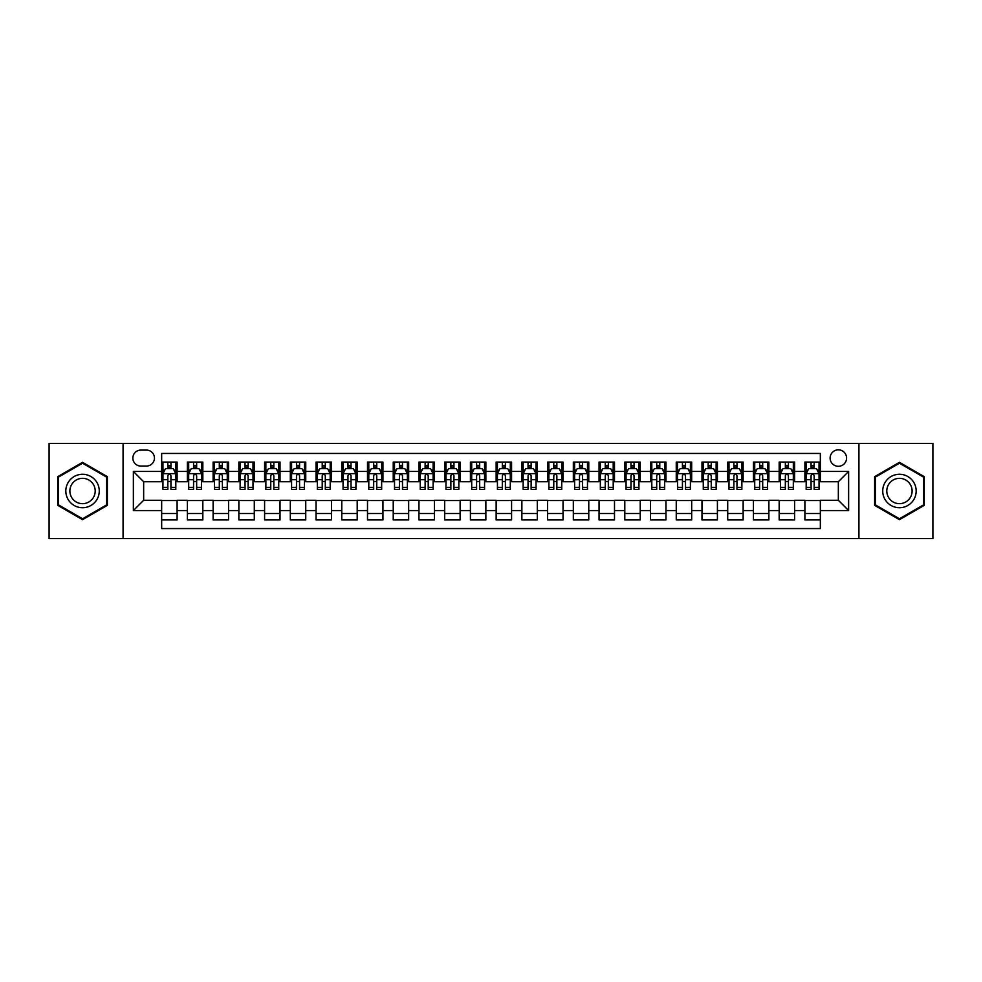 <?xml version="1.0" encoding="UTF-8"?>
<svg xmlns="http://www.w3.org/2000/svg" width="982" height="982" viewBox="0 0 982 982"><rect width="100%" height="100%" fill="white"/><g stroke="black" fill="none" stroke-linecap="round" stroke-linejoin="round"><path stroke-width="1.47" d="M838.346 449.83A8.237 8.237 0 0 0 830.109 458.066A8.237 8.237 0 0 0 838.346 466.303A8.237 8.237 0 0 0 846.582 458.066A8.237 8.237 0 0 0 838.346 449.83M858.931 538.602L932.9 538.602L932.9 443.398L858.931 443.398L858.931 538.602L123.069 538.602L123.069 443.398L49.1 443.398L49.1 538.602L123.069 538.602M820.338 462.056L804.896 462.056L804.896 471.446L794.61 471.446L794.61 481.732L804.896 481.732L804.896 471.446M794.61 471.446L794.61 462.056L779.168 462.056L779.168 471.446L768.881 471.446L768.881 481.732L779.168 481.732L779.168 471.446M768.881 471.446L768.881 462.056L753.439 462.056L753.439 471.446L743.141 471.446L743.141 481.732L753.439 481.732L753.439 471.446M743.141 471.446L743.141 462.056L727.711 462.056L727.711 471.446L717.412 471.446L717.412 481.732L727.711 481.732L727.711 471.446M717.412 471.446L717.412 462.056L701.983 462.056L701.983 471.446L691.684 471.446L691.684 481.732L701.983 481.732L701.983 471.446M691.684 471.446L691.684 462.056L676.254 462.056L676.254 471.446L665.956 471.446L665.956 481.732L676.254 481.732L676.254 471.446M665.956 471.446L665.956 462.056L650.526 462.056L650.526 471.446L640.227 471.446L640.227 481.732L650.526 481.732L650.526 471.446M640.227 471.446L640.227 462.056L624.798 462.056L624.798 471.446L614.499 471.446L614.499 481.732L624.798 481.732L624.798 471.446M614.499 471.446L614.499 462.056L599.057 462.056L599.057 471.446L588.77 471.446L588.77 481.732L599.057 481.732L599.057 471.446M588.77 471.446L588.77 462.056L573.328 462.056L573.328 471.446L563.042 471.446L563.042 481.732L573.328 481.732L573.328 471.446M563.042 471.446L563.042 462.056L547.6 462.056L547.6 471.446L537.314 471.446L537.314 481.732L547.6 481.732L547.6 471.446M537.314 471.446L537.314 462.056L521.872 462.056L521.872 471.446L511.585 471.446L511.585 481.732L521.872 481.732L521.872 471.446M511.585 471.446L511.585 462.056L496.143 462.056L496.143 471.446L485.857 471.446L485.857 481.732L496.143 481.732L496.143 471.446M485.857 471.446L485.857 462.056L470.415 462.056L470.415 471.446L460.128 471.446L460.128 481.732L470.415 481.732L470.415 471.446M460.128 471.446L460.128 462.056L444.686 462.056L444.686 471.446L434.4 471.446L434.4 481.732L444.686 481.732L444.686 471.446M434.4 471.446L434.4 462.056L418.958 462.056L418.958 471.446L408.672 471.446L408.672 481.732L418.958 481.732L418.958 471.446M408.672 471.446L408.672 462.056L393.23 462.056L393.23 471.446L382.943 471.446L382.943 481.732L393.23 481.732L393.23 471.446M382.943 471.446L382.943 462.056L367.501 462.056L367.501 471.446L357.202 471.446L357.202 481.732L367.501 481.732L367.501 471.446M357.202 471.446L357.202 462.056L341.773 462.056L341.773 471.446L331.474 471.446L331.474 481.732L341.773 481.732L341.773 471.446M331.474 471.446L331.474 462.056L316.044 462.056L316.044 471.446L305.746 471.446L305.746 481.732L316.044 481.732L316.044 471.446M305.746 471.446L305.746 462.056L290.316 462.056L290.316 471.446L280.017 471.446L280.017 481.732L290.316 481.732L290.316 471.446M280.017 471.446L280.017 462.056L264.588 462.056L264.588 471.446L254.289 471.446L254.289 481.732L264.588 481.732L264.588 471.446M254.289 471.446L254.289 462.056L238.859 462.056L238.859 471.446L228.56 471.446L228.56 481.732L238.859 481.732L238.859 471.446M228.56 471.446L228.56 462.056L213.119 462.056L213.119 471.446L202.832 471.446L202.832 481.732L213.119 481.732L213.119 471.446M202.832 471.446L202.832 462.056L187.39 462.056L187.39 481.732L177.104 481.732L177.104 462.056L161.662 462.056M161.662 519.944L177.104 519.944L177.104 500.268L187.39 500.268L187.39 519.944L202.832 519.944L202.832 500.268L213.119 500.268L213.119 510.554L202.832 510.554M213.119 510.554L213.119 519.944L228.56 519.944L228.56 500.268L238.859 500.268L238.859 510.554L228.56 510.554M238.859 510.554L238.859 519.944L254.289 519.944L254.289 500.268L264.588 500.268L264.588 510.554L254.289 510.554M264.588 510.554L264.588 519.944L280.017 519.944L280.017 500.268L290.316 500.268L290.316 510.554L280.017 510.554M290.316 510.554L290.316 519.944L305.746 519.944L305.746 500.268L316.044 500.268L316.044 510.554L305.746 510.554M316.044 510.554L316.044 519.944L331.474 519.944L331.474 500.268L341.773 500.268L341.773 510.554L331.474 510.554M341.773 510.554L341.773 519.944L357.202 519.944L357.202 500.268L367.501 500.268L367.501 510.554L357.202 510.554M367.501 510.554L367.501 519.944L382.943 519.944L382.943 500.268L393.23 500.268L393.23 510.554L382.943 510.554M393.23 510.554L393.23 519.944L408.672 519.944L408.672 500.268L418.958 500.268L418.958 510.554L408.672 510.554M418.958 510.554L418.958 519.944L434.4 519.944L434.4 500.268L444.686 500.268L444.686 510.554L434.4 510.554M444.686 510.554L444.686 519.944L460.128 519.944L460.128 500.268L470.415 500.268L470.415 510.554L460.128 510.554M470.415 510.554L470.415 519.944L485.857 519.944L485.857 500.268L496.143 500.268L496.143 510.554L485.857 510.554M496.143 510.554L496.143 519.944L511.585 519.944L511.585 500.268L521.872 500.268L521.872 510.554L511.585 510.554M521.872 510.554L521.872 519.944L537.314 519.944L537.314 500.268L547.6 500.268L547.6 510.554L537.314 510.554M547.6 510.554L547.6 519.944L563.042 519.944L563.042 500.268L573.328 500.268L573.328 510.554L563.042 510.554M573.328 510.554L573.328 519.944L588.77 519.944L588.77 500.268L599.057 500.268L599.057 510.554L588.77 510.554M599.057 510.554L599.057 519.944L614.499 519.944L614.499 500.268L624.798 500.268L624.798 510.554L614.499 510.554M624.798 510.554L624.798 519.944L640.227 519.944L640.227 500.268L650.526 500.268L650.526 510.554L640.227 510.554M650.526 510.554L650.526 519.944L665.956 519.944L665.956 500.268L676.254 500.268L676.254 510.554L665.956 510.554M676.254 510.554L676.254 519.944L691.684 519.944L691.684 500.268L701.983 500.268L701.983 510.554L691.684 510.554M701.983 510.554L701.983 519.944L717.412 519.944L717.412 500.268L727.711 500.268L727.711 510.554L717.412 510.554M727.711 510.554L727.711 519.944L743.141 519.944L743.141 500.268L753.439 500.268L753.439 510.554L743.141 510.554M753.439 510.554L753.439 519.944L768.881 519.944L768.881 500.268L779.168 500.268L779.168 510.554L768.881 510.554M779.168 510.554L779.168 519.944L794.61 519.944L794.61 500.268L804.896 500.268L804.896 510.554L794.61 510.554M140.819 466.045L146.49 466.045A7.979 7.979 0 0 0 154.456 458.066A7.979 7.979 0 0 0 146.49 450.087L140.819 450.087A7.979 7.979 0 0 0 132.852 458.066A7.979 7.979 0 0 0 140.819 466.045M858.931 443.398L123.069 443.398M820.338 471.446L820.338 453.438L161.662 453.438L161.662 481.732L143.654 481.732L143.654 500.268L161.662 500.268L161.662 528.562L820.338 528.562L820.338 500.268L838.346 500.268L838.346 481.732L820.338 481.732L820.338 471.446L848.632 471.446L848.632 510.554L820.338 510.554M161.662 510.554L133.368 510.554L133.368 471.446L161.662 471.446M804.896 510.554L804.896 519.944L820.338 519.944M161.662 468.488L162.951 468.488M167.836 468.488L170.929 468.488M175.815 468.488L177.104 468.488M161.662 481.475L162.951 481.475M167.836 481.475L170.929 481.475M175.815 481.475L177.104 481.475M161.662 500.525L177.104 500.525M161.662 513.512L177.104 513.512M187.39 481.475L188.679 481.475M193.564 481.475L196.658 481.475M201.543 481.475L202.832 481.475M187.39 468.488L188.679 468.488M193.564 468.488L196.658 468.488M201.543 468.488L202.832 468.488M187.39 500.525L202.832 500.525M187.39 513.512L202.832 513.512M213.119 500.525L228.56 500.525M213.119 513.512L228.56 513.512M213.119 468.488L214.407 468.488M219.305 468.488L222.386 468.488M227.272 468.488L228.56 468.488M213.119 481.475L214.407 481.475M219.305 481.475L222.386 481.475M227.272 481.475L228.56 481.475M238.859 500.525L254.289 500.525M238.859 513.512L254.289 513.512M238.859 468.488L240.136 468.488M245.034 468.488L248.115 468.488M253 468.488L254.289 468.488M238.859 481.475L240.136 481.475M245.034 481.475L248.115 481.475M253 481.475L254.289 481.475M264.588 500.525L280.017 500.525M264.588 513.512L280.017 513.512M264.588 468.488L265.864 468.488M270.762 468.488L273.843 468.488M278.728 468.488L280.017 468.488M264.588 481.475L265.864 481.475M270.762 481.475L273.843 481.475M278.728 481.475L280.017 481.475M290.316 500.525L305.746 500.525M290.316 513.512L305.746 513.512M290.316 468.488L291.593 468.488M296.49 468.488L299.571 468.488M304.457 468.488L305.746 468.488M290.316 481.475L291.593 481.475M296.49 481.475L299.571 481.475M304.457 481.475L305.746 481.475M316.044 500.525L331.474 500.525M316.044 513.512L331.474 513.512M316.044 468.488L317.333 468.488M322.219 468.488L325.3 468.488M330.197 468.488L331.474 468.488M316.044 481.475L317.333 481.475M322.219 481.475L325.3 481.475M330.197 481.475L331.474 481.475M341.773 500.525L357.202 500.525M341.773 513.512L357.202 513.512M341.773 468.488L343.062 468.488M347.947 468.488L351.028 468.488M355.926 468.488L357.202 468.488M341.773 481.475L343.062 481.475M347.947 481.475L351.028 481.475M355.926 481.475L357.202 481.475M367.501 500.525L382.943 500.525M367.501 513.512L382.943 513.512M367.501 468.488L368.79 468.488M373.676 468.488L376.757 468.488M381.654 468.488L382.943 468.488M367.501 481.475L368.79 481.475M373.676 481.475L376.757 481.475M381.654 481.475L382.943 481.475M393.23 500.525L408.672 500.525M393.23 513.512L408.672 513.512M393.23 468.488L394.518 468.488M399.404 468.488L402.497 468.488M407.383 468.488L408.672 468.488M393.23 481.475L394.518 481.475M399.404 481.475L402.497 481.475M407.383 481.475L408.672 481.475M418.958 500.525L434.4 500.525M418.958 513.512L434.4 513.512M418.958 468.488L420.247 468.488M425.132 468.488L428.226 468.488M433.111 468.488L434.4 468.488M418.958 481.475L420.247 481.475M425.132 481.475L428.226 481.475M433.111 481.475L434.4 481.475M444.686 500.525L460.128 500.525M444.686 513.512L460.128 513.512M444.686 468.488L445.975 468.488M450.861 468.488L453.954 468.488M458.84 468.488L460.128 468.488M444.686 481.475L445.975 481.475M450.861 481.475L453.954 481.475M458.84 481.475L460.128 481.475M470.415 500.525L485.857 500.525M470.415 513.512L485.857 513.512M470.415 468.488L471.704 468.488M476.589 468.488L479.682 468.488M484.568 468.488L485.857 468.488M470.415 481.475L471.704 481.475M476.589 481.475L479.682 481.475M484.568 481.475L485.857 481.475M496.143 500.525L511.585 500.525M496.143 513.512L511.585 513.512M496.143 468.488L497.432 468.488M502.318 468.488L505.411 468.488M510.296 468.488L511.585 468.488M496.143 481.475L497.432 481.475M502.318 481.475L505.411 481.475M510.296 481.475L511.585 481.475M521.872 500.525L537.314 500.525M521.872 513.512L537.314 513.512M521.872 468.488L523.16 468.488M528.046 468.488L531.139 468.488M536.025 468.488L537.314 468.488M521.872 481.475L523.16 481.475M528.046 481.475L531.139 481.475M536.025 481.475L537.314 481.475M547.6 500.525L563.042 500.525M547.6 513.512L563.042 513.512M547.6 468.488L548.889 468.488M553.774 468.488L556.868 468.488M561.753 468.488L563.042 468.488M547.6 481.475L548.889 481.475M553.774 481.475L556.868 481.475M561.753 481.475L563.042 481.475M573.328 500.525L588.77 500.525M573.328 513.512L588.77 513.512M573.328 468.488L574.617 468.488M579.503 468.488L582.596 468.488M587.482 468.488L588.77 468.488M573.328 481.475L574.617 481.475M579.503 481.475L582.596 481.475M587.482 481.475L588.77 481.475M599.057 500.525L614.499 500.525M599.057 513.512L614.499 513.512M599.057 468.488L600.346 468.488M605.243 468.488L608.324 468.488M613.21 468.488L614.499 468.488M599.057 481.475L600.346 481.475M605.243 481.475L608.324 481.475M613.21 481.475L614.499 481.475M624.798 500.525L640.227 500.525M624.798 513.512L640.227 513.512M624.798 468.488L626.074 468.488M630.972 468.488L634.053 468.488M638.938 468.488L640.227 468.488M624.798 481.475L626.074 481.475M630.972 481.475L634.053 481.475M638.938 481.475L640.227 481.475M650.526 500.525L665.956 500.525M650.526 513.512L665.956 513.512M650.526 468.488L651.803 468.488M656.7 468.488L659.781 468.488M664.667 468.488L665.956 468.488M650.526 481.475L651.803 481.475M656.7 481.475L659.781 481.475M664.667 481.475L665.956 481.475M676.254 500.525L691.684 500.525M676.254 513.512L691.684 513.512M676.254 468.488L677.543 468.488M682.429 468.488L685.51 468.488M690.407 468.488L691.684 468.488M676.254 481.475L677.543 481.475M682.429 481.475L685.51 481.475M690.407 481.475L691.684 481.475M701.983 500.525L717.412 500.525M701.983 513.512L717.412 513.512M701.983 468.488L703.272 468.488M708.157 468.488L711.238 468.488M716.136 468.488L717.412 468.488M701.983 481.475L703.272 481.475M708.157 481.475L711.238 481.475M716.136 481.475L717.412 481.475M727.711 500.525L743.141 500.525M727.711 513.512L743.141 513.512M727.711 468.488L729 468.488M733.885 468.488L736.966 468.488M741.864 468.488L743.141 468.488M727.711 481.475L729 481.475M733.885 481.475L736.966 481.475M741.864 481.475L743.141 481.475M753.439 500.525L768.881 500.525M753.439 513.512L768.881 513.512M753.439 468.488L754.728 468.488M759.614 468.488L762.695 468.488M767.593 468.488L768.881 468.488M753.439 481.475L754.728 481.475M759.614 481.475L762.695 481.475M767.593 481.475L768.881 481.475M779.168 500.525L794.61 500.525M779.168 513.512L794.61 513.512M779.168 468.488L780.457 468.488M785.342 468.488L788.436 468.488M793.321 468.488L794.61 468.488M779.168 481.475L780.457 481.475M785.342 481.475L788.436 481.475M793.321 481.475L794.61 481.475M804.896 500.525L820.338 500.525M804.896 513.512L820.338 513.512M804.896 468.488L806.185 468.488M811.071 468.488L814.164 468.488M819.049 468.488L820.338 468.488M804.896 481.475L806.185 481.475M811.071 481.475L814.164 481.475M819.049 481.475L820.338 481.475M143.654 481.732L133.368 471.446M143.654 500.268L133.368 510.554M848.632 471.446L838.346 481.732M848.632 510.554L838.346 500.268M82.549 519.674L107.382 505.337L107.382 476.663L82.549 462.326L57.717 476.663L57.717 505.337L82.549 519.674M924.283 476.663L899.451 462.326L874.618 476.663L874.618 505.337L899.451 519.674L924.283 505.337L924.283 476.663M170.929 465.394L167.836 465.394M175.815 487.354L170.929 487.354L170.929 489.453L175.815 489.453L175.815 473.766L173.249 468.61L165.528 468.61L162.951 473.766L162.951 489.453L167.836 489.453L167.836 487.354L162.951 487.354M162.951 473.766L162.951 462.056M175.815 473.766L175.815 462.056M167.836 468.61L167.836 462.056M170.929 462.056L170.929 468.61M170.929 487.354L170.929 475.693C169.898 473.705 168.867 473.705 167.836 475.693L167.836 487.354M82.549 474.281A16.719 16.719 0 0 0 65.819 491A16.719 16.719 0 0 0 82.549 507.719A16.719 16.719 0 0 0 99.268 491A16.719 16.719 0 0 0 82.549 474.281M82.549 478.332A12.668 12.668 0 0 0 69.882 491A12.668 12.668 0 0 0 82.549 503.668A12.668 12.668 0 0 0 95.205 491A12.668 12.668 0 0 0 82.549 478.332M106.608 504.895L82.549 518.778L58.49 504.895L58.49 477.105L82.549 463.222L106.608 477.105L106.608 504.895M884.966 482.641A16.719 16.719 0 0 0 891.091 505.485A16.719 16.719 0 0 0 913.935 499.359A16.719 16.719 0 0 0 907.81 476.515A16.719 16.719 0 0 0 884.966 482.641M888.489 484.666A12.668 12.668 0 0 0 893.117 501.962A12.668 12.668 0 0 0 910.412 497.334A12.668 12.668 0 0 0 905.785 480.038A12.668 12.668 0 0 0 888.489 484.666M923.51 477.105L923.51 504.895L899.451 518.778L875.392 504.895L875.392 477.105L899.451 463.222L923.51 477.105M196.658 465.394L193.564 465.394M201.543 487.354L196.658 487.354L196.658 489.453L201.543 489.453L201.543 473.766L198.978 468.61L191.257 468.61L188.679 473.766L188.679 489.453L193.564 489.453L193.564 487.354L188.679 487.354M188.679 473.766L188.679 462.056M201.543 473.766L201.543 462.056M193.564 468.61L193.564 462.056M196.658 462.056L196.658 468.61M196.658 487.354L196.658 475.693C195.627 473.705 194.596 473.705 193.564 475.693L193.564 487.354M222.386 465.394L219.305 465.394M227.272 487.354L222.386 487.354L222.386 489.453L227.272 489.453L227.272 473.766L224.706 468.61L216.985 468.61L214.407 473.766L214.407 489.453L219.305 489.453L219.305 487.354L214.407 487.354M214.407 473.766L214.407 462.056M227.272 473.766L227.272 462.056M219.305 468.61L219.305 462.056M222.386 462.056L222.386 468.61M222.386 487.354L222.386 475.693C221.355 473.705 220.324 473.705 219.305 475.693L219.305 487.354M248.115 465.394L245.034 465.394M253 487.354L248.115 487.354L248.115 489.453L253 489.453L253 473.766L250.435 468.61L242.714 468.61L240.136 473.766L240.136 489.453L245.034 489.453L245.034 487.354L240.136 487.354M240.136 473.766L240.136 462.056M253 473.766L253 462.056M245.034 468.61L245.034 462.056M248.115 462.056L248.115 468.61M248.115 487.354L248.115 475.693C247.083 473.705 246.065 473.705 245.034 475.693L245.034 487.354M273.843 465.394L270.762 465.394M278.728 487.354L273.843 487.354L273.843 489.453L278.728 489.453L278.728 473.766L276.163 468.61L268.442 468.61L265.864 473.766L265.864 489.453L270.762 489.453L270.762 487.354L265.864 487.354M265.864 473.766L265.864 462.056M278.728 473.766L278.728 462.056M270.762 468.61L270.762 462.056M273.843 462.056L273.843 468.61M273.843 487.354L273.843 475.693C272.812 473.705 271.793 473.705 270.762 475.693L270.762 487.354M299.571 465.394L296.49 465.394M304.457 487.354L299.571 487.354L299.571 489.453L304.457 489.453L304.457 473.766L301.891 468.61L294.17 468.61L291.593 473.766L291.593 489.453L296.49 489.453L296.49 487.354L291.593 487.354M291.593 473.766L291.593 462.056M304.457 473.766L304.457 462.056M296.49 468.61L296.49 462.056M299.571 462.056L299.571 468.61M299.571 487.354L299.571 475.693C298.553 473.705 297.521 473.705 296.49 475.693L296.49 487.354M325.3 465.394L322.219 465.394M330.197 487.354L325.3 487.354L325.3 489.453L330.197 489.453L330.197 473.766L327.62 468.61L319.899 468.61L317.333 473.766L317.333 489.453L322.219 489.453L322.219 487.354L317.333 487.354M317.333 473.766L317.333 462.056M330.197 473.766L330.197 462.056M322.219 468.61L322.219 462.056M325.3 462.056L325.3 468.61M325.3 487.354L325.3 475.693C324.281 473.705 323.25 473.705 322.219 475.693L322.219 487.354M351.028 465.394L347.947 465.394M355.926 487.354L351.028 487.354L351.028 489.453L355.926 489.453L355.926 473.766L353.348 468.61L345.627 468.61L343.062 473.766L343.062 489.453L347.947 489.453L347.947 487.354L343.062 487.354M343.062 473.766L343.062 462.056M355.926 473.766L355.926 462.056M347.947 468.61L347.947 462.056M351.028 462.056L351.028 468.61M351.028 487.354L351.028 475.693C350.009 473.705 348.978 473.705 347.947 475.693L347.947 487.354M376.757 465.394L373.676 465.394M381.654 487.354L376.757 487.354L376.757 489.453L381.654 489.453L381.654 473.766L379.077 468.61L371.356 468.61L368.79 473.766L368.79 489.453L373.676 489.453L373.676 487.354L368.79 487.354M368.79 473.766L368.79 462.056M381.654 473.766L381.654 462.056M373.676 468.61L373.676 462.056M376.757 462.056L376.757 468.61M376.757 487.354L376.757 475.693C375.738 473.705 374.707 473.705 373.676 475.693L373.676 487.354M402.497 465.394L399.404 465.394M407.383 487.354L402.497 487.354L402.497 489.453L407.383 489.453L407.383 473.766L404.805 468.61L397.084 468.61L394.518 473.766L394.518 489.453L399.404 489.453L399.404 487.354L394.518 487.354M394.518 473.766L394.518 462.056M407.383 473.766L407.383 462.056M399.404 468.61L399.404 462.056M402.497 462.056L402.497 468.61M402.497 487.354L402.497 475.693C401.466 473.705 400.435 473.705 399.404 475.693L399.404 487.354M428.226 465.394L425.132 465.394M433.111 487.354L428.226 487.354L428.226 489.453L433.111 489.453L433.111 473.766L430.533 468.61L422.812 468.61L420.247 473.766L420.247 489.453L425.132 489.453L425.132 487.354L420.247 487.354M420.247 473.766L420.247 462.056M433.111 473.766L433.111 462.056M425.132 468.61L425.132 462.056M428.226 462.056L428.226 468.61M428.226 487.354L428.226 475.693C427.195 473.705 426.163 473.705 425.132 475.693L425.132 487.354M453.954 465.394L450.861 465.394M458.84 487.354L453.954 487.354L453.954 489.453L458.84 489.453L458.84 473.766L456.262 468.61L448.541 468.61L445.975 473.766L445.975 489.453L450.861 489.453L450.861 487.354L445.975 487.354M445.975 473.766L445.975 462.056M458.84 473.766L458.84 462.056M450.861 468.61L450.861 462.056M453.954 462.056L453.954 468.61M453.954 487.354L453.954 475.693C452.923 473.705 451.892 473.705 450.861 475.693L450.861 487.354M479.682 465.394L476.589 465.394M484.568 487.354L479.682 487.354L479.682 489.453L484.568 489.453L484.568 473.766L481.99 468.61L474.281 468.61L471.704 473.766L471.704 489.453L476.589 489.453L476.589 487.354L471.704 487.354M471.704 473.766L471.704 462.056M484.568 473.766L484.568 462.056M476.589 468.61L476.589 462.056M479.682 462.056L479.682 468.61M479.682 487.354L479.682 475.693C478.651 473.705 477.62 473.705 476.589 475.693L476.589 487.354M505.411 465.394L502.318 465.394M510.296 487.354L505.411 487.354L505.411 489.453L510.296 489.453L510.296 473.766L507.719 468.61L500.01 468.61L497.432 473.766L497.432 489.453L502.318 489.453L502.318 487.354L497.432 487.354M497.432 473.766L497.432 462.056M510.296 473.766L510.296 462.056M502.318 468.61L502.318 462.056M505.411 462.056L505.411 468.61M505.411 487.354L505.411 475.693C504.38 473.705 503.349 473.705 502.318 475.693L502.318 487.354M531.139 465.394L528.046 465.394M536.025 487.354L531.139 487.354L531.139 489.453L536.025 489.453L536.025 473.766L533.459 468.61L525.738 468.61L523.16 473.766L523.16 489.453L528.046 489.453L528.046 487.354L523.16 487.354M523.16 473.766L523.16 462.056M536.025 473.766L536.025 462.056M528.046 468.61L528.046 462.056M531.139 462.056L531.139 468.61M531.139 487.354L531.139 475.693C530.108 473.705 529.077 473.705 528.046 475.693L528.046 487.354M556.868 465.394L553.774 465.394M561.753 487.354L556.868 487.354L556.868 489.453L561.753 489.453L561.753 473.766L559.188 468.61L551.467 468.61L548.889 473.766L548.889 489.453L553.774 489.453L553.774 487.354L548.889 487.354M548.889 473.766L548.889 462.056M561.753 473.766L561.753 462.056M553.774 468.61L553.774 462.056M556.868 462.056L556.868 468.61M556.868 487.354L556.868 475.693C555.837 473.705 554.805 473.705 553.774 475.693L553.774 487.354M582.596 465.394L579.503 465.394M587.482 487.354L582.596 487.354L582.596 489.453L587.482 489.453L587.482 473.766L584.916 468.61L577.195 468.61L574.617 473.766L574.617 489.453L579.503 489.453L579.503 487.354L574.617 487.354M574.617 473.766L574.617 462.056M587.482 473.766L587.482 462.056M579.503 468.61L579.503 462.056M582.596 462.056L582.596 468.61M582.596 487.354L582.596 475.693C581.565 473.705 580.534 473.705 579.503 475.693L579.503 487.354M608.324 465.394L605.243 465.394M613.21 487.354L608.324 487.354L608.324 489.453L613.21 489.453L613.21 473.766L610.644 468.61L602.923 468.61L600.346 473.766L600.346 489.453L605.243 489.453L605.243 487.354L600.346 487.354M600.346 473.766L600.346 462.056M613.21 473.766L613.21 462.056M605.243 468.61L605.243 462.056M608.324 462.056L608.324 468.61M608.324 487.354L608.324 475.693C607.293 473.705 606.275 473.705 605.243 475.693L605.243 487.354M634.053 465.394L630.972 465.394M638.938 487.354L634.053 487.354L634.053 489.453L638.938 489.453L638.938 473.766L636.373 468.61L628.652 468.61L626.074 473.766L626.074 489.453L630.972 489.453L630.972 487.354L626.074 487.354M626.074 473.766L626.074 462.056M638.938 473.766L638.938 462.056M630.972 468.61L630.972 462.056M634.053 462.056L634.053 468.61M634.053 487.354L634.053 475.693C633.022 473.705 632.003 473.705 630.972 475.693L630.972 487.354M659.781 465.394L656.7 465.394M664.667 487.354L659.781 487.354L659.781 489.453L664.667 489.453L664.667 473.766L662.101 468.61L654.38 468.61L651.803 473.766L651.803 489.453L656.7 489.453L656.7 487.354L651.803 487.354M651.803 473.766L651.803 462.056M664.667 473.766L664.667 462.056M656.7 468.61L656.7 462.056M659.781 462.056L659.781 468.61M659.781 487.354L659.781 475.693C658.75 473.705 657.731 473.705 656.7 475.693L656.7 487.354M685.51 465.394L682.429 465.394M690.407 487.354L685.51 487.354L685.51 489.453L690.407 489.453L690.407 473.766L687.83 468.61L680.109 468.61L677.543 473.766L677.543 489.453L682.429 489.453L682.429 487.354L677.543 487.354M677.543 473.766L677.543 462.056M690.407 473.766L690.407 462.056M682.429 468.61L682.429 462.056M685.51 462.056L685.51 468.61M685.51 487.354L685.51 475.693C684.491 473.705 683.46 473.705 682.429 475.693L682.429 487.354M711.238 465.394L708.157 465.394M716.136 487.354L711.238 487.354L711.238 489.453L716.136 489.453L716.136 473.766L713.558 468.61L705.837 468.61L703.272 473.766L703.272 489.453L708.157 489.453L708.157 487.354L703.272 487.354M703.272 473.766L703.272 462.056M716.136 473.766L716.136 462.056M708.157 468.61L708.157 462.056M711.238 462.056L711.238 468.61M711.238 487.354L711.238 475.693C710.219 473.705 709.188 473.705 708.157 475.693L708.157 487.354M736.966 465.394L733.885 465.394M741.864 487.354L736.966 487.354L736.966 489.453L741.864 489.453L741.864 473.766L739.286 468.61L731.565 468.61L729 473.766L729 489.453L733.885 489.453L733.885 487.354L729 487.354M729 473.766L729 462.056M741.864 473.766L741.864 462.056M733.885 468.61L733.885 462.056M736.966 462.056L736.966 468.61M736.966 487.354L736.966 475.693C735.948 473.705 734.917 473.705 733.885 475.693L733.885 487.354M762.695 465.394L759.614 465.394M767.593 487.354L762.695 487.354L762.695 489.453L767.593 489.453L767.593 473.766L765.015 468.61L757.294 468.61L754.728 473.766L754.728 489.453L759.614 489.453L759.614 487.354L754.728 487.354M754.728 473.766L754.728 462.056M767.593 473.766L767.593 462.056M759.614 468.61L759.614 462.056M762.695 462.056L762.695 468.61M762.695 487.354L762.695 475.693C761.676 473.705 760.645 473.705 759.614 475.693L759.614 487.354M788.436 465.394L785.342 465.394M793.321 487.354L788.436 487.354L788.436 489.453L793.321 489.453L793.321 473.766L790.743 468.61L783.022 468.61L780.457 473.766L780.457 489.453L785.342 489.453L785.342 487.354L780.457 487.354M780.457 473.766L780.457 462.056M793.321 473.766L793.321 462.056M785.342 468.61L785.342 462.056M788.436 462.056L788.436 468.61M788.436 487.354L788.436 475.693C787.404 473.705 786.373 473.705 785.342 475.693L785.342 487.354M814.164 465.394L811.071 465.394M819.049 487.354L814.164 487.354L814.164 489.453L819.049 489.453L819.049 473.766L816.472 468.61L808.751 468.61L806.185 473.766L806.185 489.453L811.071 489.453L811.071 487.354L806.185 487.354M806.185 473.766L806.185 462.056M819.049 473.766L819.049 462.056M811.071 468.61L811.071 462.056M814.164 462.056L814.164 468.61M814.164 487.354L814.164 475.693C813.133 473.705 812.102 473.705 811.071 475.693L811.071 487.354M187.39 510.554L177.104 510.554M187.39 471.446L177.104 471.446M175.753 473.631L163.012 473.631M162.951 470.034L164.816 470.034M173.949 470.034L175.815 470.034M167.836 479.719L162.951 479.719M175.815 479.719L170.929 479.719M170.929 467.039L167.836 467.039M201.482 473.631L188.74 473.631M188.679 470.034L190.545 470.034M199.677 470.034L201.543 470.034M193.564 479.719L188.679 479.719M201.543 479.719L196.658 479.719M196.658 467.039L193.564 467.039M227.21 473.631L214.469 473.631M214.407 470.034L216.273 470.034M225.406 470.034L227.272 470.034M219.305 479.719L214.407 479.719M227.272 479.719L222.386 479.719M222.386 467.039L219.305 467.039M252.939 473.631L240.209 473.631M240.136 470.034L242.002 470.034M251.134 470.034L253 470.034M245.034 479.719L240.136 479.719M253 479.719L248.115 479.719M248.115 467.039L245.034 467.039M278.667 473.631L265.938 473.631M265.864 470.034L267.73 470.034M276.863 470.034L278.728 470.034M270.762 479.719L265.864 479.719M278.728 479.719L273.843 479.719M273.843 467.039L270.762 467.039M304.395 473.631L291.666 473.631M291.593 470.034L293.458 470.034M302.603 470.034L304.457 470.034M296.49 479.719L291.593 479.719M304.457 479.719L299.571 479.719M299.571 467.039L296.49 467.039M330.124 473.631L317.395 473.631M317.333 470.034L319.187 470.034M328.332 470.034L330.197 470.034M322.219 479.719L317.333 479.719M330.197 479.719L325.3 479.719M325.3 467.039L322.219 467.039M355.852 473.631L343.123 473.631M343.062 470.034L344.928 470.034M354.06 470.034L355.926 470.034M347.947 479.719L343.062 479.719M355.926 479.719L351.028 479.719M351.028 467.039L347.947 467.039M381.581 473.631L368.851 473.631M368.79 470.034L370.656 470.034M379.788 470.034L381.654 470.034M373.676 479.719L368.79 479.719M381.654 479.719L376.757 479.719M376.757 467.039L373.676 467.039M407.321 473.631L394.58 473.631M394.518 470.034L396.384 470.034M405.517 470.034L407.383 470.034M399.404 479.719L394.518 479.719M407.383 479.719L402.497 479.719M402.497 467.039L399.404 467.039M433.05 473.631L420.308 473.631M420.247 470.034L422.113 470.034M431.245 470.034L433.111 470.034M425.132 479.719L420.247 479.719M433.111 479.719L428.226 479.719M428.226 467.039L425.132 467.039M458.778 473.631L446.037 473.631M445.975 470.034L447.841 470.034M456.974 470.034L458.84 470.034M450.861 479.719L445.975 479.719M458.84 479.719L453.954 479.719M453.954 467.039L450.861 467.039M484.507 473.631L471.765 473.631M471.704 470.034L473.57 470.034M482.702 470.034L484.568 470.034M476.589 479.719L471.704 479.719M484.568 479.719L479.682 479.719M479.682 467.039L476.589 467.039M510.235 473.631L497.493 473.631M497.432 470.034L499.298 470.034M508.43 470.034L510.296 470.034M502.318 479.719L497.432 479.719M510.296 479.719L505.411 479.719M505.411 467.039L502.318 467.039M535.963 473.631L523.222 473.631M523.16 470.034L525.026 470.034M534.159 470.034L536.025 470.034M528.046 479.719L523.16 479.719M536.025 479.719L531.139 479.719M531.139 467.039L528.046 467.039M561.692 473.631L548.95 473.631M548.889 470.034L550.755 470.034M559.887 470.034L561.753 470.034M553.774 479.719L548.889 479.719M561.753 479.719L556.868 479.719M556.868 467.039L553.774 467.039M587.42 473.631L574.679 473.631M574.617 470.034L576.483 470.034M585.616 470.034L587.482 470.034M579.503 479.719L574.617 479.719M587.482 479.719L582.596 479.719M582.596 467.039L579.503 467.039M613.149 473.631L600.419 473.631M600.346 470.034L602.212 470.034M611.344 470.034L613.21 470.034M605.243 479.719L600.346 479.719M613.21 479.719L608.324 479.719M608.324 467.039L605.243 467.039M638.877 473.631L626.148 473.631M626.074 470.034L627.94 470.034M637.072 470.034L638.938 470.034M630.972 479.719L626.074 479.719M638.938 479.719L634.053 479.719M634.053 467.039L630.972 467.039M664.605 473.631L651.876 473.631M651.803 470.034L653.668 470.034M662.813 470.034L664.667 470.034M656.7 479.719L651.803 479.719M664.667 479.719L659.781 479.719M659.781 467.039L656.7 467.039M690.334 473.631L677.605 473.631M677.543 470.034L679.397 470.034M688.542 470.034L690.407 470.034M682.429 479.719L677.543 479.719M690.407 479.719L685.51 479.719M685.51 467.039L682.429 467.039M716.062 473.631L703.333 473.631M703.272 470.034L705.137 470.034M714.27 470.034L716.136 470.034M708.157 479.719L703.272 479.719M716.136 479.719L711.238 479.719M711.238 467.039L708.157 467.039M741.791 473.631L729.061 473.631M729 470.034L730.866 470.034M739.998 470.034L741.864 470.034M733.885 479.719L729 479.719M741.864 479.719L736.966 479.719M736.966 467.039L733.885 467.039M767.531 473.631L754.79 473.631M754.728 470.034L756.594 470.034M765.727 470.034L767.593 470.034M759.614 479.719L754.728 479.719M767.593 479.719L762.695 479.719M762.695 467.039L759.614 467.039M793.26 473.631L780.518 473.631M780.457 470.034L782.323 470.034M791.455 470.034L793.321 470.034M785.342 479.719L780.457 479.719M793.321 479.719L788.436 479.719M788.436 467.039L785.342 467.039M818.988 473.631L806.247 473.631M806.185 470.034L808.051 470.034M817.184 470.034L819.049 470.034M811.071 479.719L806.185 479.719M819.049 479.719L814.164 479.719M814.164 467.039L811.071 467.039"/></g></svg>
